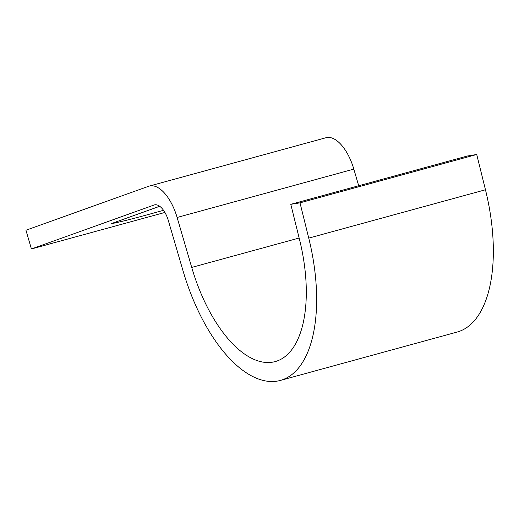 <?xml version="1.0" encoding="UTF-8"?>
<svg xmlns="http://www.w3.org/2000/svg" width="519" height="519" viewBox="0 0 519 519"><rect width="100%" height="100%" fill="white"/><g stroke="black" fill="none" stroke-linecap="round" stroke-linejoin="round"><path stroke-width="0.78" d="M358.694 185.757L353.828 169.116A39.055 18.574 -105.3 0 0 325.997 137.73L149.284 186.074A39.055 18.574 -105.3 0 0 148.629 186.282L25.95 230.228L31.425 248.964L164.906 212.446M31.425 248.964L154.111 205.011A19.527 9.29 74.7 0 1 154.435 204.908A19.527 9.29 74.7 0 1 168.351 220.607L182.954 270.555A136.679 65.011 -105.3 0 0 280.364 380.421A136.679 65.011 -105.3 0 0 308.747 238.117L300.001 202.838L290.796 204.33L299.541 239.609A117.158 55.721 74.7 0 1 275.213 361.581A117.158 55.721 74.7 0 1 191.719 267.415L177.115 217.467A39.055 18.574 -105.3 0 0 149.284 186.074M163.524 210.286A78.103 2.517 -16.3 0 1 111.163 223.67L157.529 207.062A78.103 2.517 -16.3 0 1 159.82 206.361M280.364 380.421L457.083 332.069A136.679 65.011 -105.3 0 0 485.46 189.772L476.721 154.493L467.509 155.985L290.796 204.33M300.001 202.838L476.721 154.493M177.115 217.467L353.828 169.116M154.111 205.011L154.766 204.836M308.747 238.117L485.46 189.772M191.719 267.415L299.145 238.026"/></g></svg>
